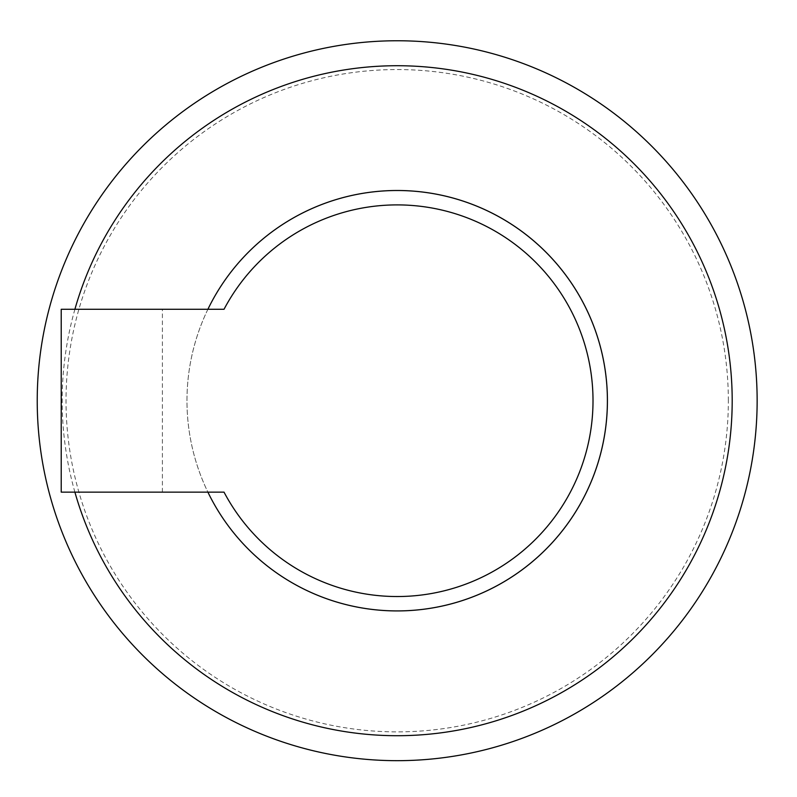 <?xml version="1.0" encoding="UTF-8"?>
<svg xmlns="http://www.w3.org/2000/svg" width="797" height="797" viewBox="0 0 797 797"><rect width="100%" height="100%" fill="white"/><g stroke="black" fill="none" stroke-linecap="round" stroke-linejoin="round"><path stroke-width="0.6" stroke-dasharray="3.98 2.99" d="M224.027 492.147L207.897 492.147A210.219 210.219 0 0 1 207.897 309.286L61.22 309.286M61.22 492.147L207.897 492.147M207.897 309.286A210.219 210.219 0 0 0 350.291 605.64A210.219 210.219 0 0 0 607.404 400.712A210.219 210.219 0 0 1 350.291 605.64A210.219 210.219 0 0 1 207.897 309.286L224.027 309.286M162.399 492.147L162.399 309.286M397.185 40.757A359.965 359.965 0 0 0 37.23 400.712A359.965 359.965 0 0 0 397.185 760.677A359.965 359.965 0 0 0 757.15 400.712A359.965 359.965 0 0 0 397.185 40.757M728.348 400.712A331.163 331.163 0 0 0 231.608 113.921A331.163 331.163 0 0 0 231.608 687.512A331.163 331.163 0 0 0 728.348 400.712M74.898 309.286A335.009 335.009 0 0 0 74.898 492.147"/><path stroke-width="1.2" d="M224.027 492.147L61.22 492.147L61.22 309.286L224.027 309.286A195.823 195.823 0 0 1 521.158 249.132A195.823 195.823 0 0 1 521.158 552.301A195.823 195.823 0 0 1 224.027 492.147M207.897 492.147A210.219 210.219 0 0 0 605.043 369.3A210.219 210.219 0 0 0 207.897 309.286A210.219 210.219 0 0 1 397.185 190.493A210.219 210.219 0 0 0 207.897 309.286A210.219 210.219 0 0 1 607.404 400.712A210.219 210.219 0 0 0 397.185 190.493A210.219 210.219 0 0 1 459.311 601.546A210.219 210.219 0 0 1 207.897 492.147M397.185 40.757A359.965 359.965 0 0 0 85.448 580.694A359.965 359.965 0 0 0 708.922 580.694A359.965 359.965 0 0 0 397.185 40.757M74.898 492.147A335.009 335.009 0 0 0 732.194 400.712A335.009 335.009 0 0 0 74.898 309.286"/></g></svg>
